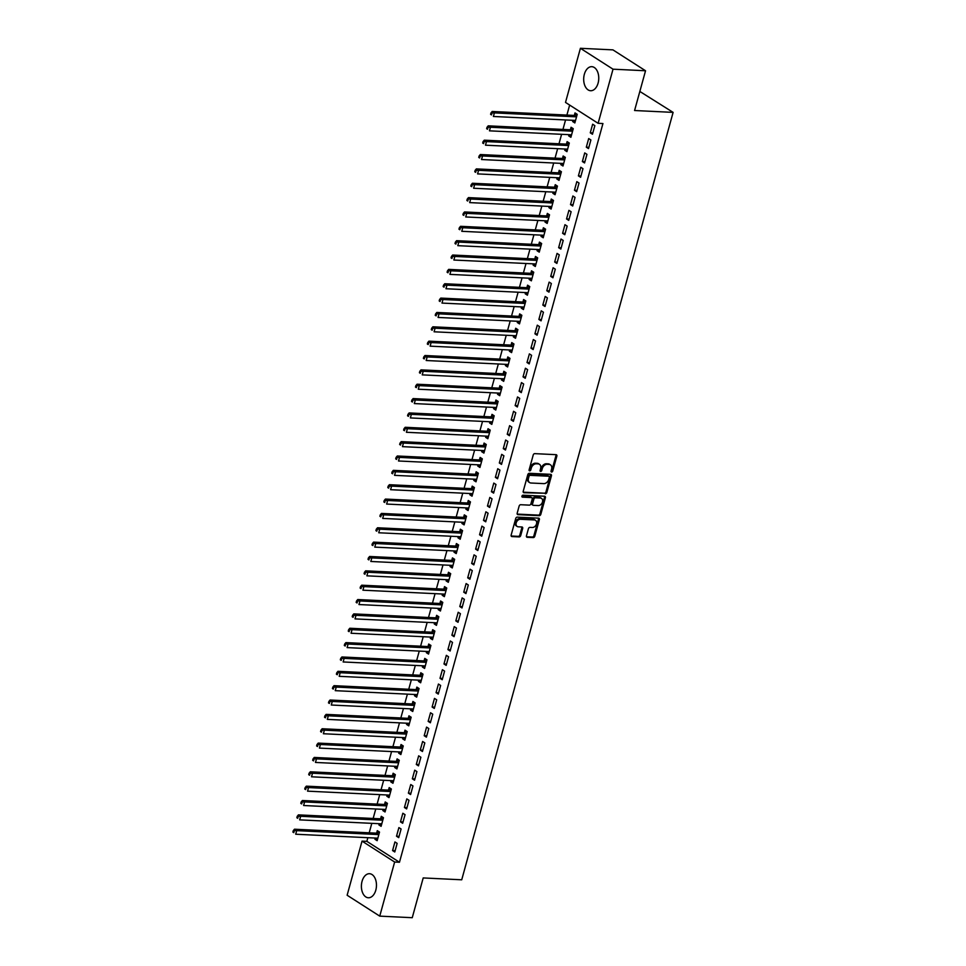 <?xml version="1.0" encoding="UTF-8"?>
<svg xmlns="http://www.w3.org/2000/svg" width="966" height="966" viewBox="0 0 966 966"><rect width="100%" height="100%" fill="white"/><g stroke="black" fill="none" stroke-linecap="round" stroke-linejoin="round"><path stroke-width="1.45" d="M551.622 472.048A1.063 0.785 122.6 0 0 552.721 471.106L556.851 456.133A1.509 1.111 122.6 0 0 556.054 454.672L534.79 453.646A1.509 1.111 122.6 0 0 533.22 454.998L529.09 469.971A1.063 0.785 122.6 0 0 530.745 470.044L531.276 468.112A4.854 3.562 122.6 0 1 536.299 463.789L538.074 463.873A4.854 3.562 122.6 0 1 539.451 464.296A4.854 3.562 122.6 0 1 540.61 468.558L540.079 470.502A1.063 0.785 122.6 0 0 541.733 470.575L542.264 468.643A4.854 3.562 122.6 0 1 547.287 464.308L549.062 464.405A4.854 3.562 122.6 0 1 550.439 464.827A4.854 3.562 122.6 0 1 551.61 469.09L551.067 471.022A1.063 0.785 122.6 0 0 551.622 472.048M551.031 471.444A1.063 0.785 122.6 0 0 551.84 470.539L555.969 455.566A1.509 1.111 122.6 0 0 555.945 454.66M529.054 470.394A1.063 0.785 122.6 0 0 529.863 469.488L530.394 467.544L531.276 468.112M540.042 470.913A1.063 0.785 122.6 0 0 540.851 470.007L541.383 468.075L542.264 468.643M362.057 881.33A12.039 7.523 92.8 0 1 369.507 873.711A12.039 7.523 92.8 0 1 375.81 890.133A12.039 7.523 92.8 0 1 368.348 897.764A12.039 7.523 92.8 0 1 362.057 881.33M584.345 74.297A12.039 7.523 92.8 0 1 591.808 66.678A12.039 7.523 92.8 0 1 598.099 83.1A12.039 7.523 92.8 0 1 590.649 90.732A12.039 7.523 92.8 0 1 584.345 74.297M526.458 535.84A1.509 1.111 122.6 0 0 527.243 537.301L533.22 537.591A1.509 1.111 122.6 0 0 534.79 536.239L539.366 519.611A1.509 1.111 122.6 0 0 538.569 518.15L517.305 517.124A1.509 1.111 122.6 0 0 515.735 518.476L511.147 535.104A1.509 1.111 122.6 0 0 511.944 536.565L519.153 536.915A1.509 1.111 122.6 0 0 520.722 535.562L522.678 528.45A1.509 1.111 122.6 0 0 521.894 526.977L518.319 526.808A4.057 2.983 122.6 0 1 517.16 526.446A4.057 2.983 122.6 0 1 516.46 522.147A4.057 2.983 122.6 0 1 520.396 519.273L534.391 519.95A4.057 2.983 122.6 0 1 535.538 520.3A4.057 2.983 122.6 0 1 536.251 524.61A4.057 2.983 122.6 0 1 532.314 527.484L529.984 527.376A1.509 1.111 122.6 0 0 528.414 528.728L526.458 535.84M367.853 837.691L366.851 841.35L399.465 862.252L602.941 123.539L598.123 123.31L565.508 102.42L580.409 48.3L613.024 69.19L598.123 123.31M399.465 862.252L394.647 862.022L379.747 916.13L347.132 895.24L362.033 841.12L394.647 862.022M580.409 48.3L612.927 49.87L645.542 70.76L634.577 110.522L673.109 112.382L461.724 879.797L423.205 877.937L412.253 917.7L379.747 916.13M645.542 70.76L613.024 69.19M545.283 493.771A1.509 1.111 122.6 0 0 546.853 492.418L551.441 475.791A1.509 1.111 122.6 0 0 550.644 474.33L529.368 473.304A1.509 1.111 122.6 0 0 527.798 474.656L523.222 491.283A1.509 1.111 122.6 0 0 524.019 492.745L544.401 493.203A1.509 1.111 122.6 0 0 545.971 491.851L550.56 475.224A1.509 1.111 122.6 0 0 550.535 474.318M545.404 497.707L540.815 514.335A1.509 1.111 122.6 0 1 539.245 515.675L517.981 514.661A1.509 1.111 122.6 0 1 517.184 513.188L519.14 506.075A1.509 1.111 122.6 0 1 520.71 504.723L529.344 505.133A1.509 1.111 122.6 0 0 530.914 503.781L532.218 499.072A1.509 1.111 122.6 0 0 531.421 497.599L522.437 497.164A1.063 0.785 122.6 0 1 522.98 495.196L544.607 496.234A1.509 1.111 122.6 0 1 545.404 497.707L544.522 497.14L539.934 513.767L540.815 514.335M673.109 112.382L639.842 91.456M396.519 836.218L398.729 837.631L401.095 829.009L398.898 827.596L396.519 836.218L399.079 836.339M379.227 823.696L378.889 824.916L381.099 826.328L383.466 817.719L381.268 816.306L380.628 818.637M404.428 807.504L406.638 808.916L409.004 800.307L406.807 798.894L404.428 807.504L406.988 807.624M387.137 794.982L386.798 796.213L389.008 797.626L391.375 789.005L389.177 787.592L388.537 789.922M412.337 778.801L414.547 780.202L416.914 771.592L414.716 770.18L412.337 778.801L414.897 778.922M395.046 766.279L394.708 767.499L396.917 768.912L399.284 760.302L397.086 758.89L396.446 761.208M420.246 750.087L422.456 751.5L424.823 742.89L422.625 741.477L420.246 750.087L422.806 750.208M402.955 737.565L402.617 738.797L404.826 740.197L407.193 731.588L404.995 730.175L404.356 732.506M428.155 721.373L430.365 722.785L432.732 714.176L430.534 712.763L428.155 721.373L430.715 721.493M410.864 708.863L410.526 710.082L412.736 711.495L415.102 702.886L412.905 701.473L412.265 703.791M436.064 692.67L438.262 694.083L440.641 685.462L438.431 684.049L436.064 692.67L438.624 692.791M418.773 680.149L418.435 681.368L420.645 682.781L423.011 674.171L420.802 672.759L420.162 675.077M443.974 663.956L446.171 665.369L448.55 656.759L446.34 655.346L443.974 663.956L446.534 664.077M426.682 651.434L426.344 652.666L428.542 654.079L430.921 645.457L428.711 644.044L428.071 646.375M451.883 635.242L454.08 636.654L456.459 628.045L454.249 626.632L451.883 635.242L454.443 635.374M434.591 622.732L434.253 623.951L436.451 625.364L438.83 616.755L436.62 615.342L435.98 617.66M459.792 606.539L461.99 607.952L464.368 599.331L462.159 597.918L459.792 606.539L462.352 606.66M442.5 594.018L442.162 595.237L444.36 596.65L446.739 588.04L444.529 586.628L443.889 588.958M467.701 577.825L469.899 579.238L472.277 570.628L470.068 569.216L467.701 577.825L470.261 577.946M450.41 565.303L450.071 566.535L452.269 567.948L454.648 559.326L452.438 557.913L451.798 560.244M475.61 549.123L477.808 550.523L480.174 541.914L477.977 540.501L475.61 549.123L478.158 549.243M458.307 536.601L457.981 537.82L460.178 539.233L462.557 530.624L460.347 529.211L459.707 531.529M483.507 520.408L485.717 521.821L488.084 513.212L485.886 511.799L483.507 520.408L486.067 520.529M466.216 507.887L465.878 509.118L468.087 510.519L470.454 501.909L468.256 500.497L467.616 502.827M491.416 491.694L493.626 493.107L495.993 484.497L493.795 483.085L491.416 491.694L493.976 491.815M474.125 479.184L473.787 480.404L475.996 481.817L478.363 473.207L476.166 471.794L475.526 474.113M499.325 462.992L501.535 464.405L503.902 455.783L501.704 454.37L499.325 462.992L501.885 463.112M482.034 450.47L481.696 451.69L483.906 453.102L486.272 444.493L484.075 443.08L483.435 445.398M507.235 434.277L509.444 435.69L511.811 427.081L509.613 425.668L507.235 434.277L509.794 434.398M489.943 421.756L489.605 422.987L491.815 424.4L494.181 415.778L491.984 414.366L491.344 416.696M515.144 405.563L517.353 406.976L519.72 398.366L517.522 396.954L515.144 405.563L517.704 405.696M497.852 393.053L497.514 394.273L499.724 395.686L502.091 387.076L499.893 385.663L499.253 387.982M523.053 376.861L525.25 378.274L527.629 369.652L525.419 368.239L523.053 376.861L525.613 376.981M505.761 364.339L505.423 365.559L507.621 366.971L510 358.362L507.79 356.949L507.15 359.28M530.962 348.146L533.16 349.559L535.538 340.95L533.329 339.537L530.962 348.146L533.522 348.267M513.67 335.625L513.332 336.856L515.53 338.269L517.909 329.647L515.699 328.235L515.059 330.565M538.871 319.444L541.069 320.845L543.447 312.235L541.238 310.823L538.871 319.444L541.431 319.565M521.58 306.922L521.242 308.142L523.439 309.555L525.818 300.945L523.608 299.532L522.968 301.851M546.78 290.73L548.978 292.143L551.357 283.533L549.147 282.12L546.78 290.73L549.34 290.851M529.489 278.208L529.151 279.44L531.348 280.84L533.727 272.231L531.517 270.818L530.877 273.149M554.689 262.015L556.887 263.428L559.266 254.819L557.056 253.406L554.689 262.015L557.237 262.136M537.398 249.506L537.06 250.725L539.257 252.138L541.636 243.529L539.426 242.116L538.787 244.434M562.598 233.313L564.796 234.726L567.163 226.104L564.965 224.692L562.598 233.313L565.146 233.434M545.295 220.791L544.969 222.011L547.167 223.424L549.533 214.814L547.336 213.401L546.696 215.72M570.495 204.599L572.705 206.012L575.072 197.402L572.874 195.989L570.495 204.599L573.055 204.72M553.204 192.077L552.866 193.309L555.076 194.721L557.442 186.1L555.245 184.687L554.605 187.018M578.405 175.884L580.614 177.297L582.981 168.688L580.783 167.275L578.405 175.884L580.964 176.017M561.113 163.375L560.775 164.594L562.985 166.007L565.351 157.398L563.154 155.985L562.514 158.303M586.314 147.182L588.523 148.595L590.89 139.973L588.692 138.561L586.314 147.182L588.874 147.303M569.022 134.66L568.684 135.88L570.894 137.293L573.261 128.683L571.063 127.271L570.423 129.601M569.65 105.077L566.897 115.075M565.557 119.953L562.949 129.432M561.608 134.298L558.988 143.777M557.648 148.655L555.039 158.134M553.699 163.012L551.091 172.491M549.739 177.37L547.13 186.849M545.79 191.727L543.182 201.206M541.829 206.084L539.221 215.551M537.881 220.429L535.273 229.908M533.92 234.786L531.312 244.265M529.972 249.143L527.364 258.622M526.023 263.501L523.403 272.98M522.063 277.858L519.454 287.325M518.114 292.203L515.494 301.682M514.154 306.56L511.545 316.039M510.205 320.917L507.597 330.396M506.244 335.274L503.636 344.753M502.296 349.632L499.688 359.111M498.335 363.977L495.727 373.456M494.387 378.334L491.779 387.813M490.426 392.691L487.818 402.17M486.478 407.048L483.869 416.527M482.529 421.405L479.909 430.884M478.568 435.763L475.96 445.229M474.62 450.108L472 459.587M470.659 464.465L468.051 473.944M466.711 478.822L464.103 488.301M462.75 493.179L460.142 502.658M458.802 507.536L456.194 517.003M454.841 521.881L452.233 531.36M450.893 536.239L448.284 545.718M446.944 550.596L444.324 560.075M442.983 564.953L440.375 574.432M439.035 579.31L436.415 588.789M435.074 593.655L432.466 603.134M431.126 608.012L428.506 617.491M427.165 622.37L424.557 631.849M423.217 636.727L420.608 646.206M419.256 651.084L416.648 660.563M415.308 665.441L412.699 674.908M411.347 679.786L408.739 689.265M407.398 694.143L404.79 703.622M403.45 708.501L400.83 717.98M399.489 722.858L396.881 732.337M395.541 737.215L392.921 746.682M391.58 751.56L388.972 761.039M387.632 765.917L385.023 775.396M383.671 780.274L381.063 789.753M379.723 794.632L377.114 804.11M375.762 808.989L373.154 818.468M371.813 823.334L369.205 832.813M572.983 120.303L572.645 121.535L574.842 122.936L577.221 114.326L575.011 112.913L574.372 115.244M590.274 132.825L592.472 134.238L594.851 125.628L592.641 124.216L590.274 132.825L592.834 132.946M565.074 149.018L564.736 150.237L566.933 151.65L569.312 143.04L567.102 141.628L566.462 143.946M582.365 161.539L584.563 162.94L586.942 154.331L584.732 152.918L582.365 161.539L584.925 161.66M557.165 177.732L556.827 178.951L559.024 180.364L561.403 171.743L559.193 170.342L558.553 172.66M574.456 190.242L576.654 191.654L579.032 183.045L576.823 181.632L574.456 190.242L577.016 190.362M549.256 206.434L548.917 207.654L551.115 209.067L553.494 200.457L551.284 199.044L550.644 201.375M566.547 218.956L568.745 220.369L571.123 211.747L568.914 210.346L566.547 218.956L569.107 219.077M541.346 235.149L541.008 236.368L543.218 237.781L545.585 229.171L543.387 227.759L542.747 230.077M558.638 247.658L560.848 249.071L563.214 240.462L561.017 239.049L558.638 247.658L561.198 247.791M533.437 263.851L533.099 265.082L535.309 266.495L537.676 257.874L535.478 256.461L534.838 258.791M550.729 276.373L552.938 277.785L555.305 269.176L553.107 267.763L550.729 276.373L553.289 276.493M525.528 292.565L525.19 293.785L527.4 295.198L529.766 286.588L527.569 285.175L526.929 287.494M542.82 305.087L545.029 306.5L547.396 297.878L545.198 296.465L542.82 305.087L545.379 305.208M517.619 321.28L517.281 322.499L519.491 323.912L521.857 315.302L519.66 313.89L519.02 316.208M534.91 333.789L537.12 335.202L539.487 326.593L537.289 325.18L534.91 333.789L537.47 333.922M509.71 349.982L509.372 351.213L511.582 352.614L513.948 344.005L511.751 342.592L511.111 344.922M527.001 362.504L529.211 363.916L531.578 355.307L529.38 353.894L527.001 362.504L529.561 362.624M501.801 378.696L501.475 379.916L503.672 381.329L506.039 372.719L503.841 371.306L503.201 373.625M519.104 391.218L521.302 392.619L523.669 384.009L521.471 382.596L519.104 391.218L521.652 391.339M493.904 407.398L493.566 408.63L495.763 410.043L498.142 401.421L495.932 400.021L495.292 402.339M511.195 419.92L513.393 421.333L515.772 412.724L513.562 411.311L511.195 419.92L513.743 420.041M485.995 436.113L485.656 437.332L487.854 438.745L490.233 430.136L488.023 428.723L487.383 431.053M503.286 448.635L505.484 450.047L507.862 441.426L505.653 440.025L503.286 448.635L505.846 448.755M478.085 464.827L477.747 466.047L479.945 467.459L482.324 458.85L480.114 457.437L479.474 459.756M495.377 477.337L497.575 478.75L499.953 470.14L497.744 468.727L495.377 477.337L497.937 477.47M470.176 493.529L469.838 494.761L472.036 496.174L474.415 487.552L472.205 486.14L471.565 488.47M487.468 506.051L489.665 507.464L492.044 498.854L489.834 497.442L487.468 506.051L490.028 506.172M462.267 522.244L461.929 523.463L464.127 524.876L466.506 516.267L464.296 514.854L463.656 517.172M479.559 534.766L481.756 536.178L484.135 527.557L481.925 526.144L479.559 534.766L482.119 534.886M454.358 550.958L454.02 552.178L456.23 553.59L458.596 544.981L456.399 543.568L455.759 545.887M471.65 563.468L473.859 564.881L476.226 556.271L474.028 554.858L471.65 563.468L474.209 563.601M446.449 579.66L446.111 580.892L448.321 582.293L450.687 573.683L448.49 572.27L447.85 574.601M463.74 592.182L465.95 593.595L468.317 584.985L466.119 583.573L463.74 592.182L466.3 592.303M438.54 608.375L438.202 609.594L440.411 611.007L442.778 602.398L440.581 600.985L439.941 603.303M455.831 620.897L458.041 622.297L460.408 613.688L458.21 612.275L455.831 620.897L458.391 621.017M430.631 637.077L430.293 638.309L432.502 639.721L434.869 631.1L432.671 629.699L432.031 632.018M447.922 649.599L450.132 651.012L452.499 642.402L450.301 640.989L447.922 649.599L450.482 649.72M422.722 665.791L422.384 667.011L424.593 668.424L426.96 659.814L424.762 658.401L424.122 660.732M440.013 678.313L442.223 679.726L444.589 671.104L442.392 669.704L440.013 678.313L442.573 678.434M414.812 694.506L414.486 695.725L416.684 697.138L419.063 688.529L416.853 687.116L416.213 689.434M432.116 707.015L434.314 708.428L436.692 699.819L434.483 698.406L432.116 707.015L434.664 707.148M406.915 723.208L406.577 724.44L408.775 725.852L411.154 717.231L408.944 715.818L408.304 718.149M424.207 735.73L426.404 737.143L428.783 728.533L426.574 727.12L424.207 735.73L426.767 735.851M399.006 751.922L398.668 753.142L400.866 754.555L403.245 745.945L401.035 744.532L400.395 746.851M416.298 764.444L418.495 765.857L420.874 757.235L418.664 755.823L416.298 764.444L418.858 764.565M391.097 780.637L390.759 781.856L392.957 783.269L395.335 774.66L393.126 773.247L392.486 775.565M408.389 793.146L410.586 794.559L412.965 785.95L410.755 784.537L408.389 793.146L410.948 793.279M383.188 809.339L382.85 810.571L385.048 811.971L387.426 803.362L385.217 801.949L384.577 804.28M400.479 821.861L402.677 823.274L405.056 814.664L402.846 813.251L400.479 821.861L403.039 821.981M375.279 838.053L374.941 839.273L377.151 840.686L379.517 832.076L377.308 830.663L376.668 832.982M392.57 850.575L394.78 851.976L397.147 843.366L394.937 841.954L392.57 850.575L395.13 850.696M366.851 841.35L362.033 841.12M572.645 121.535L575.205 121.656M568.684 135.88L571.244 136.013M564.736 150.237L567.296 150.358M560.775 164.594L563.335 164.715M556.827 178.951L559.386 179.072M552.866 193.309L555.426 193.429M548.917 207.654L551.477 207.787M544.969 222.011L547.517 222.132M541.008 236.368L543.568 236.489M537.06 250.725L539.62 250.846M533.099 265.082L535.659 265.203M529.151 279.44L531.711 279.56M525.19 293.785L527.75 293.918M521.242 308.142L523.801 308.263M517.281 322.499L519.841 322.62M513.332 336.856L515.892 336.977M509.372 351.213L511.932 351.334M505.423 365.559L507.983 365.691M501.475 379.916L504.023 380.036M497.514 394.273L500.074 394.394M493.566 408.63L496.126 408.751M489.605 422.987L492.165 423.108M485.656 437.332L488.216 437.465M481.696 451.69L484.256 451.81M477.747 466.047L480.307 466.167M473.787 480.404L476.347 480.525M469.838 494.761L472.398 494.882M465.878 509.118L468.438 509.239M461.929 523.463L464.489 523.596M457.981 537.82L460.528 537.941M454.02 552.178L456.58 552.298M450.071 566.535L452.631 566.656M446.111 580.892L448.671 581.013M442.162 595.237L444.722 595.37M438.202 609.594L440.762 609.715M434.253 623.951L436.813 624.072M430.293 638.309L432.853 638.429M426.344 652.666L428.904 652.787M422.384 667.011L424.943 667.144M418.435 681.368L420.995 681.489M414.486 695.725L417.034 695.846M410.526 710.082L413.086 710.203M406.577 724.44L409.137 724.56M402.617 738.797L405.177 738.918M398.668 753.142L401.228 753.275M394.708 767.499L397.267 767.62M390.759 781.856L393.319 781.977M386.798 796.213L389.358 796.334M382.85 810.571L385.41 810.691M378.889 824.916L381.449 825.049M374.941 839.273L377.501 839.394M550.439 464.827L549.557 464.26A4.854 3.562 122.6 0 0 548.181 463.837L549.062 464.405M541.383 468.075A4.854 3.562 122.6 0 1 546.406 463.752L548.181 463.837M539.451 464.296L538.569 463.728A4.854 3.562 122.6 0 0 537.193 463.306L538.074 463.873M530.394 467.544A4.854 3.562 122.6 0 1 535.418 463.221L537.193 463.306M523.246 492.189L544.401 493.203M549.352 477.264A1.063 0.785 122.6 0 0 548.797 476.238L530.129 475.332A1.063 0.785 122.6 0 0 529.03 476.286L528.462 478.327A4.854 3.562 122.6 0 0 529.634 482.589A4.854 3.562 122.6 0 0 531.01 483.012L543.773 483.628A4.854 3.562 122.6 0 0 548.797 479.305L549.352 477.264M548.422 475.996A1.063 0.785 122.6 0 0 547.915 475.67L548.797 476.238M529.634 482.589L528.752 482.022A4.854 3.562 122.6 0 1 527.581 477.759L528.148 475.719A1.063 0.785 122.6 0 1 529.247 474.777L547.915 475.67M517.208 514.093L538.364 515.12A1.509 1.111 122.6 0 0 539.934 513.767M531.264 497.502A1.509 1.111 122.6 0 0 530.539 497.031L521.857 496.621M538.291 505.568A4.057 2.983 122.6 0 0 542.228 502.694A4.057 2.983 122.6 0 0 541.515 498.384A4.057 2.983 122.6 0 0 540.368 498.033L535.442 497.792A1.509 1.111 122.6 0 0 533.872 499.144L532.568 503.866A1.509 1.111 122.6 0 0 533.365 505.327L538.291 505.568M541.515 498.384L540.634 497.828A4.057 2.983 122.6 0 0 539.487 497.466L540.368 498.033M532.93 505.194L532.049 504.638A1.509 1.111 122.6 0 1 531.686 503.298L532.99 498.577A1.509 1.111 122.6 0 1 534.56 497.224L539.487 497.466M544.522 497.14A1.509 1.111 122.6 0 0 544.498 496.234M535.538 520.3L534.657 519.732A4.057 2.983 122.6 0 0 533.51 519.382L534.391 519.95M517.16 526.446L516.279 525.89A4.057 2.983 122.6 0 1 515.578 521.58A4.057 2.983 122.6 0 1 519.515 518.706L533.51 519.382M511.171 536.009L518.271 536.347A1.509 1.111 122.6 0 0 519.841 534.995L521.797 527.883A1.509 1.111 122.6 0 0 521.785 526.977M526.482 536.746L532.338 537.024A1.509 1.111 122.6 0 0 533.908 535.671L538.485 519.044A1.509 1.111 122.6 0 0 538.46 518.138M577.052 114.217L574.178 115.316A1.546 1.135 -57.4 0 1 573.695 115.401L492.189 111.476L494.387 112.889L493.397 116.475L574.915 120.4A1.546 1.135 -57.4 0 1 575.325 120.521L575.482 120.617M576.581 116.657L576.376 116.729A1.546 1.135 -57.4 0 1 575.905 116.814L494.387 112.889L490.982 112.901L490.595 114.338L491.477 114.894L491.863 113.469M491.477 114.894L490.595 114.338M490.982 112.901L492.189 111.476M573.092 128.575L570.218 129.673A1.546 1.135 -57.4 0 1 569.747 129.758L488.228 125.834L490.438 127.246L489.448 130.833L570.954 134.757A1.546 1.135 -57.4 0 1 571.377 134.878L571.534 134.974M572.621 131.002L572.427 131.086A1.546 1.135 -57.4 0 1 571.944 131.171L490.438 127.246L487.033 127.258L486.635 128.683L487.516 129.251L487.915 127.814M487.516 129.251L486.635 128.683M487.033 127.258L488.228 125.834M569.143 142.932L566.269 144.031A1.546 1.135 -57.4 0 1 565.786 144.103L484.28 140.179L486.478 141.591L485.487 145.19L567.006 149.114A1.546 1.135 -57.4 0 1 567.428 149.235L567.573 149.332M568.672 145.359L568.467 145.443A1.546 1.135 -57.4 0 1 567.996 145.516L486.478 141.591L483.072 141.604L482.686 143.04L483.568 143.608L483.954 142.171M483.568 143.608L482.686 143.04M483.072 141.604L484.28 140.179M565.182 157.289L562.309 158.376A1.546 1.135 -57.4 0 1 561.838 158.46L480.319 154.536L482.529 155.949L481.539 159.535L563.045 163.459A1.546 1.135 -57.4 0 1 563.468 163.592L563.625 163.689M564.712 159.716L564.518 159.788A1.546 1.135 -57.4 0 1 564.035 159.873L482.529 155.949L479.124 155.961L478.725 157.398L479.607 157.965L480.005 156.528M479.607 157.965L478.725 157.398M479.124 155.961L480.319 154.536M561.234 171.646L558.36 172.733A1.546 1.135 -57.4 0 1 557.877 172.817L476.371 168.893L478.568 170.306L477.59 173.892L559.097 177.816A1.546 1.135 -57.4 0 1 559.519 177.949L559.664 178.034M560.763 174.073L560.558 174.146A1.546 1.135 -57.4 0 1 560.087 174.23L478.568 170.306L475.163 170.318L474.777 171.755L475.658 172.322L476.045 170.885M475.658 172.322L474.777 171.755M475.163 170.318L476.371 168.893M557.273 185.991L554.399 187.09A1.546 1.135 -57.4 0 1 553.929 187.175L472.41 183.25L474.62 184.663L473.63 188.249L555.136 192.174A1.546 1.135 -57.4 0 1 555.559 192.294L555.716 192.391M556.802 188.43L556.609 188.503A1.546 1.135 -57.4 0 1 556.126 188.587L474.62 184.663L471.215 184.675L470.816 186.112L471.698 186.667L472.096 185.243M471.698 186.667L470.816 186.112M471.215 184.675L472.41 183.25M553.325 200.348L550.451 201.447A1.546 1.135 -57.4 0 1 549.968 201.532L468.462 197.607L470.659 199.02L469.681 202.606L551.188 206.531A1.546 1.135 -57.4 0 1 551.61 206.652L551.755 206.748M552.854 202.788L552.649 202.86A1.546 1.135 -57.4 0 1 552.178 202.945L470.659 199.02L467.266 199.032L466.868 200.469L467.749 201.025L468.148 199.588M467.749 201.025L466.868 200.469M467.266 199.032L468.462 197.607M549.376 214.706L546.49 215.804A1.546 1.135 -57.4 0 1 546.019 215.889L464.513 211.952L466.711 213.365L465.721 216.964L547.227 220.888A1.546 1.135 -57.4 0 1 547.65 221.009L547.807 221.105M548.893 217.133L548.7 217.217A1.546 1.135 -57.4 0 1 548.217 217.29L466.711 213.365L463.306 213.377L462.907 214.814L463.789 215.382L464.187 213.945M463.789 215.382L462.907 214.814M463.306 213.377L464.513 211.952M545.416 229.063L542.542 230.162A1.546 1.135 -57.4 0 1 542.059 230.234L460.553 226.31L462.762 227.722L461.772 231.309L543.278 235.233A1.546 1.135 -57.4 0 1 543.701 235.366L543.858 235.463M544.945 231.49L544.739 231.562A1.546 1.135 -57.4 0 1 544.269 231.647L462.762 227.722L459.357 227.734L458.959 229.171L459.84 229.739L460.239 228.302M459.84 229.739L458.959 229.171M459.357 227.734L460.553 226.31M541.467 243.42L538.593 244.507A1.546 1.135 -57.4 0 1 538.11 244.591L456.604 240.667L458.802 242.08L457.812 245.666L539.33 249.59A1.546 1.135 -57.4 0 1 539.74 249.723L539.897 249.808M540.996 245.847L540.791 245.919A1.546 1.135 -57.4 0 1 540.308 246.004L458.802 242.08L455.397 242.092L454.998 243.529L455.88 244.096L456.278 242.659M455.88 244.096L454.998 243.529M455.397 242.092L456.604 240.667M537.507 257.765L534.633 258.864A1.546 1.135 -57.4 0 1 534.15 258.948L452.643 255.024L454.853 256.437L453.863 260.023L535.369 263.947A1.546 1.135 -57.4 0 1 535.792 264.068L535.949 264.165M537.036 260.204L536.842 260.277A1.546 1.135 -57.4 0 1 536.359 260.361L454.853 256.437L451.448 256.449L451.05 257.886L451.931 258.453L452.33 257.016M451.931 258.453L451.05 257.886M451.448 256.449L452.643 255.024M533.558 272.122L530.684 273.221A1.546 1.135 -57.4 0 1 530.201 273.306L448.695 269.381L450.893 270.794L449.902 274.38L531.421 278.305A1.546 1.135 -57.4 0 1 531.843 278.425L531.988 278.522M533.087 274.561L532.882 274.634A1.546 1.135 -57.4 0 1 532.411 274.718L450.893 270.794L447.487 270.806L447.101 272.243L447.983 272.798L448.369 271.361M447.983 272.798L447.101 272.243M447.487 270.806L448.695 269.381M529.597 286.479L526.724 287.578A1.546 1.135 -57.4 0 1 526.253 287.663L444.734 283.738L446.944 285.139L445.954 288.737L527.46 292.662A1.546 1.135 -57.4 0 1 527.883 292.783L528.04 292.879M529.126 288.906L528.933 288.991A1.546 1.135 -57.4 0 1 528.45 289.076L446.944 285.139L443.539 285.163L443.14 286.588L444.022 287.156L444.42 285.719M444.022 287.156L443.14 286.588M443.539 285.163L444.734 283.738M525.649 300.837L522.775 301.935A1.546 1.135 -57.4 0 1 522.292 302.008L440.786 298.083L442.983 299.496L441.993 303.082L523.512 307.019A1.546 1.135 -57.4 0 1 523.934 307.14L524.079 307.236M525.178 303.264L524.973 303.348A1.546 1.135 -57.4 0 1 524.502 303.421L442.983 299.496L439.578 299.508L439.192 300.945L440.073 301.513L440.46 300.076M440.073 301.513L439.192 300.945M439.578 299.508L440.786 298.083M521.688 315.194L518.814 316.28A1.546 1.135 -57.4 0 1 518.344 316.365L436.825 312.441L439.035 313.853L438.045 317.44L519.551 321.364A1.546 1.135 -57.4 0 1 519.974 321.497L520.131 321.581M521.217 317.621L521.024 317.693A1.546 1.135 -57.4 0 1 520.541 317.778L439.035 313.853L435.63 313.865L435.231 315.302L436.113 315.87L436.511 314.433M436.113 315.87L435.231 315.302M435.63 313.865L436.825 312.441M517.74 329.539L514.866 330.638A1.546 1.135 -57.4 0 1 514.383 330.722L432.877 326.798L435.074 328.211L434.096 331.797L515.602 335.721A1.546 1.135 -57.4 0 1 516.025 335.854L516.17 335.939M517.269 331.978L517.064 332.05A1.546 1.135 -57.4 0 1 516.593 332.135L435.074 328.211L431.669 328.223L431.283 329.66L432.164 330.227L432.551 328.79M432.164 330.227L431.283 329.66M431.669 328.223L432.877 326.798M513.779 343.896L510.905 344.995A1.546 1.135 -57.4 0 1 510.434 345.079L428.916 341.155L431.126 342.568L430.136 346.154L511.642 350.078A1.546 1.135 -57.4 0 1 512.065 350.199L512.221 350.296M513.308 346.335L513.115 346.408A1.546 1.135 -57.4 0 1 512.632 346.492L431.126 342.568L427.721 342.58L427.322 344.017L428.204 344.572L428.602 343.147M428.204 344.572L427.322 344.017M427.721 342.58L428.916 341.155M509.831 358.253L506.957 359.352A1.546 1.135 -57.4 0 1 506.474 359.437L424.968 355.512L427.165 356.925L426.187 360.511L507.693 364.436A1.546 1.135 -57.4 0 1 508.116 364.556L508.261 364.653M509.36 360.68L509.154 360.765A1.546 1.135 -57.4 0 1 508.684 360.849L427.165 356.925L423.772 356.937L423.374 358.362L424.255 358.929L424.654 357.492M424.255 358.929L423.374 358.362M423.772 356.937L424.968 355.512M505.882 372.61L502.996 373.709A1.546 1.135 -57.4 0 1 502.525 373.782L421.019 369.857L423.217 371.27L422.227 374.868L503.733 378.793A1.546 1.135 -57.4 0 1 504.155 378.913L504.312 379.01M505.399 375.037L505.206 375.122A1.546 1.135 -57.4 0 1 504.723 375.194L423.217 371.27L419.812 371.282L419.413 372.719L420.295 373.287L420.693 371.85M420.295 373.287L419.413 372.719M419.812 371.282L421.019 369.857M501.922 386.968L499.048 388.054A1.546 1.135 -57.4 0 1 498.565 388.139L417.058 384.214L419.268 385.627L418.278 389.213L499.784 393.138A1.546 1.135 -57.4 0 1 500.207 393.271L500.364 393.367M501.451 389.395L501.245 389.467A1.546 1.135 -57.4 0 1 500.774 389.552L419.268 385.627L415.863 385.639L415.465 387.076L416.346 387.644L416.744 386.207M416.346 387.644L415.465 387.076M415.863 385.639L417.058 384.214M497.973 401.325L495.099 402.411A1.546 1.135 -57.4 0 1 494.616 402.496L413.11 398.572L415.308 399.984L414.317 403.571L495.836 407.495A1.546 1.135 -57.4 0 1 496.246 407.628L496.403 407.712M497.502 403.752L497.297 403.824A1.546 1.135 -57.4 0 1 496.814 403.909L415.308 399.984L411.902 399.996L411.504 401.433L412.385 402.001L412.784 400.564M412.385 402.001L411.504 401.433M411.902 399.996L413.11 398.572M494.012 415.67L491.139 416.769A1.546 1.135 -57.4 0 1 490.656 416.853L409.149 412.929L411.359 414.342L410.369 417.928L491.875 421.852A1.546 1.135 -57.4 0 1 492.298 421.973L492.455 422.07M493.541 418.109L493.348 418.181A1.546 1.135 -57.4 0 1 492.865 418.266L411.359 414.342L407.954 414.354L407.555 415.791L408.437 416.346L408.835 414.921M408.437 416.346L407.555 415.791M407.954 414.354L409.149 412.929M490.064 430.027L487.19 431.126A1.546 1.135 -57.4 0 1 486.707 431.21L405.201 427.286L407.398 428.699L406.408 432.285L487.927 436.209A1.546 1.135 -57.4 0 1 488.349 436.33L488.494 436.427M489.593 432.466L489.388 432.539A1.546 1.135 -57.4 0 1 488.917 432.623L407.398 428.699L403.993 428.711L403.607 430.148L404.488 430.703L404.875 429.266M404.488 430.703L403.607 430.148M403.993 428.711L405.201 427.286M486.103 444.384L483.229 445.483A1.546 1.135 -57.4 0 1 482.759 445.567L401.24 441.631L403.45 443.044L402.46 446.642L483.966 450.567A1.546 1.135 -57.4 0 1 484.389 450.687L484.546 450.784M485.632 446.811L485.439 446.896A1.546 1.135 -57.4 0 1 484.956 446.968L403.45 443.044L400.045 443.056L399.646 444.493L400.528 445.06L400.926 443.623M400.528 445.06L399.646 444.493M400.045 443.056L401.24 441.631M482.155 458.741L479.281 459.84A1.546 1.135 -57.4 0 1 478.798 459.913L397.292 455.988L399.489 457.401L398.499 460.987L480.017 464.912A1.546 1.135 -57.4 0 1 480.44 465.044L480.585 465.141M481.684 461.168L481.479 461.241A1.546 1.135 -57.4 0 1 481.008 461.325L399.489 457.401L396.084 457.413L395.698 458.85L396.579 459.418L396.966 457.981M396.579 459.418L395.698 458.85M396.084 457.413L397.292 455.988M478.194 473.099L475.32 474.185A1.546 1.135 -57.4 0 1 474.849 474.27L393.331 470.345L395.541 471.758L394.551 475.344L476.057 479.269A1.546 1.135 -57.4 0 1 476.48 479.402L476.636 479.486M477.723 475.526L477.53 475.598A1.546 1.135 -57.4 0 1 477.047 475.683L395.541 471.758L392.136 471.77L391.737 473.207L392.619 473.775L393.017 472.338M392.619 473.775L391.737 473.207M392.136 471.77L393.331 470.345M474.246 487.444L471.372 488.542A1.546 1.135 -57.4 0 1 470.889 488.627L389.383 484.703L391.58 486.115L390.602 489.702L472.108 493.626A1.546 1.135 -57.4 0 1 472.531 493.747L472.676 493.843M473.775 489.883L473.569 489.955A1.546 1.135 -57.4 0 1 473.099 490.04L391.58 486.115L388.175 486.127L387.789 487.564L388.67 488.132L389.056 486.695M388.67 488.132L387.789 487.564M388.175 486.127L389.383 484.703M470.285 501.801L467.411 502.9A1.546 1.135 -57.4 0 1 466.94 502.984L385.422 499.06L387.632 500.473L386.642 504.059L468.148 507.983A1.546 1.135 -57.4 0 1 468.57 508.104L468.727 508.201M469.814 504.24L469.621 504.312A1.546 1.135 -57.4 0 1 469.138 504.397L387.632 500.473L384.226 500.485L383.828 501.922L384.71 502.477L385.108 501.04M384.71 502.477L383.828 501.922M384.226 500.485L385.422 499.06M466.337 516.158L463.463 517.257A1.546 1.135 -57.4 0 1 462.98 517.341L381.473 513.417L383.671 514.818L382.693 518.416L464.199 522.34A1.546 1.135 -57.4 0 1 464.622 522.461L464.767 522.558M465.866 518.585L465.66 518.67A1.546 1.135 -57.4 0 1 465.189 518.754L383.671 514.818L380.278 514.842L379.88 516.267L380.761 516.834L381.159 515.397M380.761 516.834L379.88 516.267M380.278 514.842L381.473 513.417M462.388 530.515L459.502 531.614A1.546 1.135 -57.4 0 1 459.031 531.686L377.525 527.762L379.723 529.175L378.732 532.761L460.239 536.698A1.546 1.135 -57.4 0 1 460.661 536.818L460.818 536.915M461.917 532.942L461.712 533.027A1.546 1.135 -57.4 0 1 461.229 533.099L379.723 529.175L376.317 529.187L375.919 530.624L376.8 531.191L377.199 529.754M376.8 531.191L375.919 530.624M376.317 529.187L377.525 527.762M458.427 544.872L455.554 545.959A1.546 1.135 -57.4 0 1 455.071 546.044L373.564 542.119L375.774 543.532L374.784 547.118L456.29 551.043A1.546 1.135 -57.4 0 1 456.713 551.175L456.87 551.26M457.956 547.299L457.751 547.372A1.546 1.135 -57.4 0 1 457.28 547.456L375.774 543.532L372.369 543.544L371.97 544.981L372.852 545.548L373.25 544.112M372.852 545.548L371.97 544.981M372.369 543.544L373.564 542.119M454.479 559.217L451.605 560.316A1.546 1.135 -57.4 0 1 451.122 560.401L369.616 556.476L371.813 557.889L370.823 561.475L452.342 565.4A1.546 1.135 -57.4 0 1 452.752 565.533L452.909 565.617M454.008 561.657L453.803 561.729A1.546 1.135 -57.4 0 1 453.32 561.814L371.813 557.889L368.408 557.901L368.01 559.338L368.891 559.906L369.29 558.469M368.891 559.906L368.01 559.338M368.408 557.901L369.616 556.476M450.518 573.575L447.644 574.673A1.546 1.135 -57.4 0 1 447.161 574.758L365.655 570.834L367.865 572.246L366.875 575.833L448.381 579.757A1.546 1.135 -57.4 0 1 448.804 579.878L448.961 579.974M450.047 576.014L449.854 576.086A1.546 1.135 -57.4 0 1 449.371 576.171L367.865 572.246L364.46 572.258L364.061 573.695L364.943 574.251L365.341 572.826M364.943 574.251L364.061 573.695M364.46 572.258L365.655 570.834M446.57 587.932L443.696 589.031A1.546 1.135 -57.4 0 1 443.213 589.115L361.707 585.191L363.904 586.604L362.914 590.19L444.432 594.114A1.546 1.135 -57.4 0 1 444.855 594.235L445 594.332M446.099 590.359L445.894 590.443A1.546 1.135 -57.4 0 1 445.423 590.528L363.904 586.604L360.499 586.616L360.113 588.04L360.994 588.608L361.381 587.171M360.994 588.608L360.113 588.04M360.499 586.616L361.707 585.191M442.609 602.289L439.735 603.388A1.546 1.135 -57.4 0 1 439.264 603.46L357.746 599.536L359.956 600.949L358.966 604.547L440.472 608.471A1.546 1.135 -57.4 0 1 440.894 608.592L441.051 608.689M442.138 604.716L441.945 604.801A1.546 1.135 -57.4 0 1 441.462 604.873L359.956 600.949L356.551 600.961L356.152 602.398L357.034 602.965L357.432 601.528M357.034 602.965L356.152 602.398M356.551 600.961L357.746 599.536M438.661 616.646L435.787 617.733A1.546 1.135 -57.4 0 1 435.304 617.817L353.798 613.893L355.995 615.306L355.005 618.892L436.523 622.816A1.546 1.135 -57.4 0 1 436.946 622.949L437.091 623.046M438.19 619.073L437.984 619.146A1.546 1.135 -57.4 0 1 437.513 619.23L355.995 615.306L352.59 615.318L352.204 616.755L353.085 617.322L353.471 615.885M353.085 617.322L352.204 616.755M352.59 615.318L353.798 613.893M434.7 631.003L431.826 632.09A1.546 1.135 -57.4 0 1 431.355 632.175L349.837 628.25L352.047 629.663L351.056 633.249L432.563 637.174A1.546 1.135 -57.4 0 1 432.985 637.306L433.142 637.391M434.229 633.43L434.036 633.503A1.546 1.135 -57.4 0 1 433.553 633.587L352.047 629.663L348.641 629.675L348.243 631.112L349.124 631.679L349.523 630.243M349.124 631.679L348.243 631.112M348.641 629.675L349.837 628.25M430.751 645.348L427.878 646.447A1.546 1.135 -57.4 0 1 427.395 646.532L345.888 642.607L348.086 644.02L347.108 647.606L428.614 651.531A1.546 1.135 -57.4 0 1 429.037 651.652L429.182 651.748M430.281 647.788L430.075 647.86A1.546 1.135 -57.4 0 1 429.604 647.945L348.086 644.02L344.681 644.032L344.294 645.469L345.176 646.025L345.562 644.6M345.176 646.025L344.294 645.469M344.681 644.032L345.888 642.607M426.791 659.706L423.917 660.804A1.546 1.135 -57.4 0 1 423.446 660.889L341.928 656.965L344.137 658.377L343.147 661.964L424.654 665.888A1.546 1.135 -57.4 0 1 425.076 666.009L425.233 666.105M426.32 662.145L426.127 662.217A1.546 1.135 -57.4 0 1 425.644 662.302L344.137 658.377L340.732 658.389L340.334 659.826L341.215 660.382L341.614 658.945M341.215 660.382L340.334 659.826M340.732 658.389L341.928 656.965M422.842 674.063L419.969 675.162A1.546 1.135 -57.4 0 1 419.486 675.246L337.979 671.31L340.189 672.722L339.199 676.321L420.705 680.245A1.546 1.135 -57.4 0 1 421.128 680.366L421.285 680.462M422.371 676.49L422.166 676.574A1.546 1.135 -57.4 0 1 421.695 676.647L340.189 672.722L336.784 672.734L336.385 674.171L337.267 674.739L337.665 673.302M337.267 674.739L336.385 674.171M336.784 672.734L337.979 671.31M418.894 688.42L416.008 689.519A1.546 1.135 -57.4 0 1 415.537 689.591L334.031 685.667L336.228 687.08L335.238 690.666L416.757 694.59A1.546 1.135 -57.4 0 1 417.167 694.723L417.324 694.82M418.423 690.847L418.218 690.919A1.546 1.135 -57.4 0 1 417.735 691.004L336.228 687.08L332.823 687.092L332.425 688.529L333.306 689.096L333.705 687.659M333.306 689.096L332.425 688.529M332.823 687.092L334.031 685.667M414.933 702.777L412.059 703.864A1.546 1.135 -57.4 0 1 411.576 703.948L330.07 700.024L332.28 701.437L331.29 705.023L412.796 708.947A1.546 1.135 -57.4 0 1 413.219 709.08L413.376 709.165M414.462 705.204L414.269 705.277A1.546 1.135 -57.4 0 1 413.786 705.361L332.28 701.437L328.875 701.449L328.476 702.886L329.358 703.453L329.756 702.016M329.358 703.453L328.476 702.886M328.875 701.449L330.07 700.024M410.985 717.122L408.111 718.221A1.546 1.135 -57.4 0 1 407.628 718.306L326.122 714.381L328.319 715.794L327.329 719.38L408.847 723.305A1.546 1.135 -57.4 0 1 409.258 723.425L409.415 723.522M410.514 719.561L410.309 719.634A1.546 1.135 -57.4 0 1 409.825 719.718L328.319 715.794L324.914 715.806L324.516 717.243L325.397 717.81L325.796 716.374M325.397 717.81L324.516 717.243M324.914 715.806L326.122 714.381M407.024 731.479L404.15 732.578A1.546 1.135 -57.4 0 1 403.679 732.663L322.161 728.738L324.371 730.151L323.381 733.737L404.887 737.662A1.546 1.135 -57.4 0 1 405.309 737.783L405.466 737.879M406.553 733.918L406.36 733.991A1.546 1.135 -57.4 0 1 405.877 734.075L324.371 730.151L320.966 730.163L320.567 731.6L321.449 732.156L321.847 730.719M321.449 732.156L320.567 731.6M320.966 730.163L322.161 728.738M403.076 745.837L400.202 746.935A1.546 1.135 -57.4 0 1 399.719 747.02L318.212 743.096L320.41 744.496L319.42 748.095L400.938 752.019A1.546 1.135 -57.4 0 1 401.361 752.14L401.506 752.236M402.605 748.264L402.399 748.348A1.546 1.135 -57.4 0 1 401.928 748.433L320.41 744.496L317.005 744.52L316.619 745.945L317.5 746.513L317.886 745.076M317.5 746.513L316.619 745.945M317.005 744.52L318.212 743.096M399.115 760.194L396.241 761.293A1.546 1.135 -57.4 0 1 395.77 761.365L314.252 757.441L316.462 758.853L315.471 762.44L396.978 766.376A1.546 1.135 -57.4 0 1 397.4 766.497L397.557 766.593M398.644 762.621L398.451 762.705A1.546 1.135 -57.4 0 1 397.968 762.778L316.462 758.853L313.056 758.865L312.658 760.302L313.539 760.87L313.938 759.433M313.539 760.87L312.658 760.302M313.056 758.865L314.252 757.441M395.166 774.551L392.293 775.638A1.546 1.135 -57.4 0 1 391.81 775.722L310.303 771.798L312.501 773.211L311.511 776.797L393.029 780.721A1.546 1.135 -57.4 0 1 393.452 780.854L393.597 780.939M394.696 776.978L394.49 777.05A1.546 1.135 -57.4 0 1 394.019 777.135L312.501 773.211L309.096 773.223L308.709 774.66L309.591 775.227L309.977 773.79M309.591 775.227L308.709 774.66M309.096 773.223L310.303 771.798M391.206 788.896L388.332 789.995A1.546 1.135 -57.4 0 1 387.861 790.079L306.343 786.155L308.552 787.568L307.562 791.154L389.069 795.078A1.546 1.135 -57.4 0 1 389.491 795.211L389.648 795.296M390.735 791.335L390.542 791.408A1.546 1.135 -57.4 0 1 390.059 791.492L308.552 787.568L305.147 787.58L304.749 789.017L305.63 789.584L306.029 788.147M305.63 789.584L304.749 789.017M305.147 787.58L306.343 786.155M387.257 803.253L384.383 804.352A1.546 1.135 -57.4 0 1 383.9 804.437L302.394 800.512L304.592 801.925L303.614 805.511L385.12 809.436A1.546 1.135 -57.4 0 1 385.543 809.556L385.688 809.653M386.786 805.692L386.581 805.765A1.546 1.135 -57.4 0 1 386.11 805.849L304.592 801.925L301.187 801.937L300.8 803.374L301.682 803.929L302.068 802.505M301.682 803.929L300.8 803.374M301.187 801.937L302.394 800.512M383.297 817.61L380.423 818.709A1.546 1.135 -57.4 0 1 379.952 818.794L298.434 814.869L300.643 816.282L299.653 819.868L381.159 823.793A1.546 1.135 -57.4 0 1 381.582 823.913L381.739 824.01M382.826 820.037L382.633 820.122A1.546 1.135 -57.4 0 1 382.15 820.206L300.643 816.282L297.238 816.294L296.84 817.719L297.721 818.287L298.12 816.85M297.721 818.287L296.84 817.719M297.238 816.294L298.434 814.869M379.348 831.967L376.474 833.066A1.546 1.135 -57.4 0 1 375.991 833.139L294.485 829.214L296.695 830.627L295.705 834.226L377.211 838.15A1.546 1.135 -57.4 0 1 377.634 838.271L377.791 838.367M378.877 834.395L378.672 834.479A1.546 1.135 -57.4 0 1 378.201 834.552L296.695 830.627L293.29 830.639L292.891 832.076L293.773 832.644L294.171 831.207M293.773 832.644L292.891 832.076M293.29 830.639L294.485 829.214M551.84 470.539L552.721 471.106M529.863 469.488L530.745 470.044M540.851 470.007L541.733 470.575M546.406 463.752L547.287 464.308M535.418 463.221L536.299 463.789M555.969 455.566L556.851 456.133M523.282 492.274L524.019 492.745M550.56 475.224L551.441 475.791M545.971 491.851L546.853 492.418M529.247 474.777L530.129 475.332M528.148 475.719L529.03 476.286M527.581 477.759L528.462 478.327M538.364 515.12L539.245 515.675M517.245 514.19L517.981 514.661M530.539 497.031L531.421 497.599M534.56 497.224L535.442 497.792M532.99 498.577L533.872 499.144M531.686 503.298L532.568 503.866M519.515 518.706L520.396 519.273M521.797 527.883L522.678 528.45M519.841 534.995L520.722 535.562M518.271 536.347L519.153 536.915M511.219 536.094L511.944 536.565M538.485 519.044L539.366 519.611M533.908 535.671L534.79 536.239M532.338 537.024L533.22 537.591M526.518 536.83L527.243 537.301M574.178 115.316L576.376 116.729M573.695 115.401L575.905 116.814M570.218 129.673L572.427 131.086M569.747 129.758L571.944 131.171M566.269 144.031L568.467 145.443M565.786 144.103L567.996 145.516M562.309 158.376L564.518 159.788M561.838 158.46L564.035 159.873M558.36 172.733L560.558 174.146M557.877 172.817L560.087 174.23M554.399 187.09L556.609 188.503M553.929 187.175L556.126 188.587M550.451 201.447L552.649 202.86M549.968 201.532L552.178 202.945M546.49 215.804L548.7 217.217M546.019 215.889L548.217 217.29M542.542 230.162L544.739 231.562M542.059 230.234L544.269 231.647M538.593 244.507L540.791 245.919M538.11 244.591L540.308 246.004M534.633 258.864L536.842 260.277M534.15 258.948L536.359 260.361M530.684 273.221L532.882 274.634M530.201 273.306L532.411 274.718M526.724 287.578L528.933 288.991M526.253 287.663L528.45 289.076M522.775 301.935L524.973 303.348M522.292 302.008L524.502 303.421M518.814 316.28L521.024 317.693M518.344 316.365L520.541 317.778M514.866 330.638L517.064 332.05M514.383 330.722L516.593 332.135M510.905 344.995L513.115 346.408M510.434 345.079L512.632 346.492M506.957 359.352L509.154 360.765M506.474 359.437L508.684 360.849M502.996 373.709L505.206 375.122M502.525 373.782L504.723 375.194M499.048 388.054L501.245 389.467M498.565 388.139L500.774 389.552M495.099 402.411L497.297 403.824M494.616 402.496L496.814 403.909M491.139 416.769L493.348 418.181M490.656 416.853L492.865 418.266M487.19 431.126L489.388 432.539M486.707 431.21L488.917 432.623M483.229 445.483L485.439 446.896M482.759 445.567L484.956 446.968M479.281 459.84L481.479 461.241M478.798 459.913L481.008 461.325M475.32 474.185L477.53 475.598M474.849 474.27L477.047 475.683M471.372 488.542L473.569 489.955M470.889 488.627L473.099 490.04M467.411 502.9L469.621 504.312M466.94 502.984L469.138 504.397M463.463 517.257L465.66 518.67M462.98 517.341L465.189 518.754M459.502 531.614L461.712 533.027M459.031 531.686L461.229 533.099M455.554 545.959L457.751 547.372M455.071 546.044L457.28 547.456M451.605 560.316L453.803 561.729M451.122 560.401L453.32 561.814M447.644 574.673L449.854 576.086M447.161 574.758L449.371 576.171M443.696 589.031L445.894 590.443M443.213 589.115L445.423 590.528M439.735 603.388L441.945 604.801M439.264 603.46L441.462 604.873M435.787 617.733L437.984 619.146M435.304 617.817L437.513 619.23M431.826 632.09L434.036 633.503M431.355 632.175L433.553 633.587M427.878 646.447L430.075 647.86M427.395 646.532L429.604 647.945M423.917 660.804L426.127 662.217M423.446 660.889L425.644 662.302M419.969 675.162L422.166 676.574M419.486 675.246L421.695 676.647M416.008 689.519L418.218 690.919M415.537 689.591L417.735 691.004M412.059 703.864L414.269 705.277M411.576 703.948L413.786 705.361M408.111 718.221L410.309 719.634M407.628 718.306L409.825 719.718M404.15 732.578L406.36 733.991M403.679 732.663L405.877 734.075M400.202 746.935L402.399 748.348M399.719 747.02L401.928 748.433M396.241 761.293L398.451 762.705M395.77 761.365L397.968 762.778M392.293 775.638L394.49 777.05M391.81 775.722L394.019 777.135M388.332 789.995L390.542 791.408M387.861 790.079L390.059 791.492M384.383 804.352L386.581 805.765M383.9 804.437L386.11 805.849M380.423 818.709L382.633 820.122M379.952 818.794L382.15 820.206M376.474 833.066L378.672 834.479M375.991 833.139L378.201 834.552M548.217 475.767L549.099 476.335M530.962 497.164L531.843 497.731"/></g></svg>
